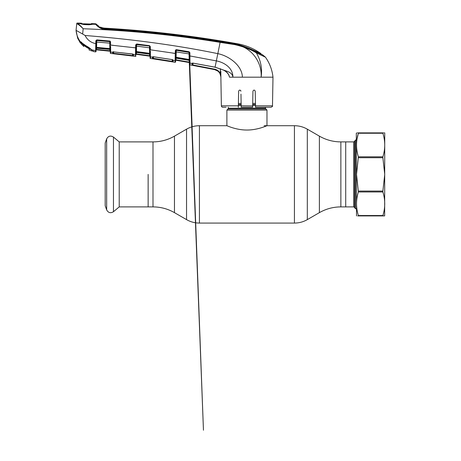 <?xml version="1.0" encoding="UTF-8"?>
<svg xmlns="http://www.w3.org/2000/svg" width="461" height="461" viewBox="0 0 461 461"><rect width="100%" height="100%" fill="white"/><g stroke="black" fill="none" stroke-linecap="round" stroke-linejoin="round"><path stroke-width="0.69" d="M148.142 174.396L148.142 206.897L148.142 174.396M340.863 141.896L353.645 141.896L353.645 206.897L345.715 206.897L345.715 141.896L345.715 206.897L340.863 206.897L340.863 141.896C333.199 141.861 326.042 139.942 319.387 136.139L307.314 129.166C303.321 126.89 299.028 125.738 294.429 125.715L264.107 125.715M265.542 107.246L265.542 108.179L228.316 108.179L228.316 107.246M265.542 108.179A1.147 1.147 0 0 0 265.876 108.986L227.982 108.986A1.147 1.147 0 0 0 228.316 108.179M265.876 108.986L266.971 110.087L266.971 125.715C267.138 125.553 257.785 130.083 246.917 130.037C236.107 130.088 226.714 125.559 226.887 125.715L199.429 125.715C194.83 125.738 190.537 126.89 186.544 129.166L186.544 219.62C190.537 221.902 194.83 223.055 199.429 223.072L199.429 125.715M227.982 108.986L226.887 110.087L226.887 125.715M255.452 103.408L252.72 103.408M241.138 103.408L238.406 103.408M266.971 110.087L226.887 110.087M119.22 141.896L119.22 206.897L113.464 211.726L113.464 137.067L119.22 141.896L152.994 141.896L152.994 206.897L119.22 206.897M106.658 209.882L106.658 138.911L105.189 143.019L105.189 205.767L106.658 209.882C108.295 212.838 110.559 213.455 113.464 211.726M353.645 141.896L354.642 141.32L355.385 140.035L355.385 208.758L356.313 208.758M226.074 107.246L222.801 107.246A1.429 1.429 0 0 1 221.372 105.84L220.871 77.183C220.548 73.178 218.451 70.654 214.572 69.605L217.794 71.057M220.831 71.392L220.865 77.004M229.065 75.754L229.365 76.699M258.241 77.183L251.032 77.183M272.486 105.84C272.843 106.18 272.365 106.647 271.056 107.246L255.521 107.246L255.492 105.84L272.486 105.84L272.987 77.183L268.498 77.183M192.554 64.448L192.577 63.053M192.012 63.278L193.009 63.145L192.9 65.393L214.578 69.599L192.041 65.22L192.012 63.445L189.995 63.105L190.013 64.327M189.673 64.459L189.638 62.702L189.673 64.459A0.432 0.432 -1 0 0 190.024 64.874L214.572 69.605L214.659 69.185C217.269 69.772 219.194 71.242 220.433 73.593L220.358 68.77L220.79 68.937M192.012 63.445L192.519 63.036L192.548 64.805A0.432 0.432 -1 0 1 192.041 65.22L192.295 65.278M150.096 58.023L150.067 56.473L150.096 58.023A0.432 0.432 179 0 0 150.465 58.443L175.082 62.275L175.33 50.566L176.327 49.661L189.16 51.776L189.874 52.658L189.995 63.105A0.432 0.421 -1 0 1 189.638 62.702L189.465 52.802A0.432 0.409 179 0 0 189.108 52.404L176.281 50.03L175.779 50.543L175.837 54.83M175.791 49.759L175.774 50.681A0.432 0.409 -179 0 1 176.275 50.284L176.108 57.291L189.171 59.469L189.073 53.92L189.488 53.954M189.949 58.149L189.932 55.954L189.523 55.931L189.586 59.498M189.644 62.967L189.632 62.108L189.2 62.108L189.644 62.967A0.432 0.432 179 0 0 189.292 62.552L176.102 60.258L176.044 59.821L176.102 60.258L187.886 62.298M175.756 51.816L189.073 53.92L189.108 52.404L176.275 50.284L176.327 49.661M189.171 59.469L189.229 60.391L189.24 59.867L176.148 57.677L176.137 58.19L189.068 60.362L176.137 58.19M150.372 51.09L150.436 56.882A0.432 0.421 -1 0 1 150.067 56.473L149.894 46.538L150.303 46.567L150.361 49.8L175.727 53.482L175.653 57.602L176.108 57.291L176.148 57.677A0.432 0.415 -179 0 0 175.647 58.08L175.583 61.855L175.612 60.201L175.601 60.673L176.102 60.264L189.292 62.552M191.788 126.873L189.511 60.391M189.54 60.483L189.609 61.042L189.229 60.391L189.609 60.985L203.457 430.228L189.212 60.374M189.2 62.108L176.044 59.821L189.2 62.108L189.171 60.368M175.601 60.673L175.618 59.821L175.601 60.673A0.432 0.432 -179 0 1 176.102 60.258L176.102 60.264M176.154 54.721A0.432 0.415 -179 0 0 175.699 55.13L175.635 58.835L176.062 58.172L176.044 59.821L175.618 59.821M176.067 57.763L176.148 55.136M175.699 55.13L176.148 54.94M175.174 57.861L175.653 57.602L175.647 58.08L175.658 57.302M152.908 56.715A0.432 0.409 -0.9 0 1 152.453 56.951L153.288 56.72L172.207 59.602L173.094 60.103L173.059 61.912L152.482 58.708L152.453 57.164L150.436 56.882L150.465 58.443L150.384 52.185M175.583 61.855A0.432 0.432 -179 0 1 175.082 62.275L175.111 60.604L173.088 60.282A0.432 0.421 1 0 1 172.731 59.872L173.094 60.247M175.134 59.446L175.163 58.253A0.432 0.288 1 0 0 175.647 57.977M133.027 54.381L133.045 55.672L133.073 54.231A0.432 0.421 1 0 0 133.448 54.64L135.465 54.894L135.442 56.38L135.672 44.907L136.64 43.997L149.566 45.679L149.525 46.048L136.6 44.613L149.525 46.048L149.894 46.699A0.432 0.409 179 0 0 149.525 46.302L149.508 47.806L136.548 46.106L136.45 51.586L149.606 53.315L149.508 47.806L149.917 47.835M149.566 45.679L150.303 46.567M135.672 44.907L136.116 45.011A0.432 0.409 -179 0 1 136.6 44.613L136.548 46.106L136.099 46.135M136.001 51.615L136.45 51.586L136.468 52.421L149.664 54.179L149.606 53.315L150.015 53.343M150.027 54.104A0.432 0.415 179 0 0 149.658 53.701L136.473 51.966A0.432 0.415 -179 0 0 135.989 52.37L135.949 54.484A0.432 0.421 1 0 1 135.465 54.894M136.404 52.427L135.978 53.073L136.473 52.421M149.502 54.156L136.468 52.433M136.416 52.416L136.393 53.902L149.623 55.718L149.6 54.168M141.821 55.061L136.433 54.34L135.949 54.761A0.432 0.432 -179 0 1 136.433 54.34A0.432 0.432 -179 0 0 135.949 54.755L135.96 53.902L136.393 53.902L136.433 54.335L149.698 56.156A0.432 0.432 -1 0 1 150.067 56.582L150.067 56.582M149.698 56.156L149.698 56.156A0.432 0.432 179 0 1 150.067 56.57L150.055 55.718L149.623 55.718L149.698 56.156L149.623 55.718L136.393 53.902M136.64 43.997L136.116 44.878L135.989 52.202L135.517 52.479L135.488 53.712M135.517 52.479L135.995 51.989M152.568 58.731L152.482 58.708A0.432 0.432 -1 0 0 152.971 58.293L172.27 61.371L172.207 61.791L173.059 61.912A0.432 0.432 1 0 1 172.702 61.497L172.731 59.844M172.27 61.371L172.702 61.497L172.27 61.371L172.241 59.648M153.427 56.784L153.34 58.852M152.948 56.755L152.453 57.164A0.432 0.421 -1 0 0 152.948 56.755L152.971 58.293L153 56.709M172.679 60.022L172.702 61.497M172.207 59.602L172.731 59.705M172.742 59.769A0.432 0.409 0.8 0 0 173.094 60.103L172.852 59.832M175.33 50.566L175.779 50.543M189.16 51.776L189.465 52.635L189.874 52.658M230.241 43.916L224.928 43.121M237.438 45.143L243.091 46.786M265.461 57.204L256.328 52.854C246.128 46.619 232.759 43.703 220.185 42.095C181.893 36.016 143.411 31.751 104.739 29.291C100.567 29.446 95.963 25.096 95.842 24.347L93.047 24.203L93.652 24.076L93.652 23.701A1116.744 1116.744 0 0 1 95.634 23.799A0.715 0.715 0 0 1 96.124 24.024L96.326 24.56C97.38 26.404 100.198 27.793 104.791 28.738C143.48 31.158 181.968 35.428 220.266 41.548C232.834 43.236 246.099 45.881 256.224 52.681L265.352 57.078A0.715 0.715 0 0 1 265.461 57.204C269.679 63.22 272.186 69.876 272.987 77.183L261.151 77.183C262.165 60.921 249.995 45.754 233.6 44.446L220.133 42.377C174.759 34.95 129.097 30.409 83.159 28.749C80.623 26.144 78.635 24.519 77.183 23.88L76.78 23.436L76.745 23.736A0.432 0.426 -174 0 1 77.189 23.355L79.661 23.597A0.432 0.38 -80.1 0 1 79.805 23.626M256.224 52.681A0.715 0.49 113.5 0 1 256.328 52.854C260.724 60.218 262.332 68.326 261.151 77.183L232.92 77.183C232.217 72.037 226.547 71.282 222.986 69.859C226.443 71.196 228.627 73.633 229.532 77.183L228.575 74.4M78.508 24.589L77.183 23.88A0.432 0.403 102.6 0 1 77.598 23.517C78.94 24.22 80.796 25.966 83.159 28.749L82.646 34.022L85.083 35.485C87.325 39.934 90.892 42.648 95.779 43.628L95.825 40.793L96.758 39.888L109.758 41.035L110.531 41.928L110.588 45.069L113.273 45.339M93.416 24.145L92.989 24.203A0.432 0.375 -94.9 0 1 93.047 24.203L88.812 24.785L83.856 24.56L79.183 23.448L77.598 23.517L77.218 23.05A0.432 0.432 0 0 0 76.78 23.436M79.718 23.597L83.867 24.496L89.688 24.715L92.989 24.203A0.432 0.375 -94.9 0 0 92.909 24.22M93.652 24.076L93.26 24.289L93.26 23.914L93.26 24.289M96.326 24.56A0.715 0.715 -20.8 0 0 95.842 24.347L95.634 23.799M77.218 23.05A1116.744 1116.744 0 0 1 79.188 23.113L79.546 23.332M79.54 23.592L82.398 23.707L81.488 23.563L81.476 23.194L81.488 23.563M220.266 41.548L217.834 53.643C228.961 55.914 242.117 65.427 242.405 77.183M189.932 55.954L216.353 60.898C224.392 62.356 233.053 68.107 232.92 77.183L229.532 77.183M192.854 63.082L215.074 67.168L223.009 69.87M220.923 77.137L220.053 73.777C218.877 71.553 217.05 70.158 214.578 69.599M220.053 73.777L220.433 73.593M255.492 105.84L255.238 91.197L255.492 105.84M255.238 91.197C254.478 89.728 253.711 89.728 252.933 91.197L252.657 107.246L241.201 107.246L240.97 94.125M252.68 105.932L241.178 105.84M238.337 107.246L238.366 105.84L238.337 107.246M240.567 90.385L240.924 91.197C240.146 89.728 239.38 89.728 238.619 91.197L238.366 105.84L221.372 105.84M189.995 63.105L189.99 62.656M189.984 62.189L189.961 59.498M175.704 54.842L175.693 55.453M149.952 49.771L153.058 50.174M172.598 53.078L175.278 53.505M110.312 52.957L110.312 53.015A0.432 0.432 -1 0 0 110.698 53.436L135.442 56.38A0.432 0.432 -57.4 0 0 135.926 55.96M113.573 53.741L113.619 53.32L132.618 55.579L132.589 53.949L132.618 55.579L133.045 55.672L132.618 55.579L132.566 56L133.419 56.092L112.755 53.637M110.6 46.359L110.686 52.733M113.216 51.805L113.193 53.205A0.432 0.432 -1 0 1 112.715 53.626L112.691 52.283A0.432 0.421 -1 0 0 113.17 51.874L113.193 53.205L113.619 53.32L113.648 51.816M110.312 53.015L110.288 51.667A0.432 0.421 -1 0 0 110.675 52.081L112.691 52.283L113.17 51.816M110.675 52.081L110.64 49.609M132.947 47.552L136.064 47.846M132.561 53.983L113.066 51.851L133.206 54.156M110.288 51.667L110.173 45.034L135.62 47.875M133.448 54.64L133.419 56.092A0.432 0.432 1 0 1 133.045 55.672M113.527 51.759L112.691 52.035A0.432 0.409 -0.9 0 0 113.141 51.765M133.073 54.202L133.448 54.427M85.083 35.485C133.344 39.341 177.594 45.391 217.834 53.643L215.062 67.214L222.98 69.899C226.754 71.461 229.238 75.206 229.048 75.708M95.825 40.793L96.268 40.764L96.147 47.731L96.597 47.379L109.822 48.595L109.73 41.409L96.735 40.257L96.268 40.764L96.28 40.332M109.758 41.035L109.73 41.409L110.104 41.098M96.758 39.888L96.735 40.482L109.735 41.646A0.432 0.415 179 0 1 110.121 42.049L110.11 41.409A0.432 0.426 -1 0 0 109.937 41.075L109.983 41.092M96.268 40.891A0.432 0.415 -179 0 1 96.735 40.482L96.603 48.169L109.747 49.402L96.603 48.18M110.139 43.167L96.251 42.009M96.153 47.408L96.142 48.163A0.432 0.415 -179 0 1 96.608 47.754L109.862 48.975L109.862 49.413L109.822 48.595L110.237 48.624M95.606 51.909L96.084 51.488L95.606 51.909L93.652 51.592L93.312 51.177L93.652 51.592L95.606 51.909L95.675 47.996L96.147 47.731L96.095 50.866M95.675 47.996L95.779 43.628L96.222 43.593M95.669 48.319A0.432 0.294 1 0 0 96.142 48.036L96.142 48.163M95.658 48.895L95.623 50.658L92.039 49.926L92.275 50.583M93.485 51.367A0.432 0.426 179 0 0 93.646 51.436L92.194 50.998L91.981 49.874L91.993 50.727M96.562 48.169L96.107 50.261L96.119 49.413L96.551 49.413L96.574 49.84L109.902 51.183L96.574 49.84A0.432 0.432 -179 0 0 96.107 50.266M109.845 50.75L96.551 49.413L109.845 50.75L109.902 51.183L109.822 49.396M110.288 51.609L110.288 51.603A0.432 0.432 -1 0 0 109.902 51.188L109.902 51.183A0.432 0.432 -1 0 1 110.288 51.603L110.271 50.75L110.288 51.603M96.574 48.18L96.574 49.846A0.432 0.432 1 0 0 96.107 50.261A0.432 0.421 1 0 1 95.623 50.658M109.862 48.975A0.432 0.415 179 0 1 110.248 49.379L110.26 50.047L109.862 49.413L110.26 50.019M96.568 47.754L96.574 47.374M110.571 44.21L110.317 41.334M80.548 41.991C77.961 38.545 76.468 34.661 76.053 30.345L77.644 38.194L80.45 43.19L80.468 41.986L81.741 42.32L81.315 42.493L83.718 44.348L88.835 47.454L92.188 50.14M80.623 42.089L80.45 43.19L77.644 38.194L80.45 43.19L80.969 43.029L80.45 43.19M76.053 30.34L76.745 23.736L76.053 30.345L82.646 34.022M80.98 41.818L80.969 42.902M98.982 26.669L98.781 26.225L98.982 26.669C99.991 27.545 101.916 28.184 104.762 28.599L104.86 28.605C143.521 30.996 181.986 35.255 220.249 41.392C231.946 42.429 242.935 45.455 253.216 50.48L262.563 54.796L265.352 57.078M260.966 53.995L260.961 53.609C253.948 48.63 246.214 45.368 237.761 43.83A1112.877 1112.877 0 0 0 104.86 28.156L104.774 28.513L100.602 27.504L100.383 27.072A12.885 12.885 0 0 0 104.86 28.156L104.901 28.524C143.544 30.893 181.991 35.151 220.231 41.3C231.635 42.349 242.434 45.207 252.616 49.869L252.622 50.168M100.377 27.487L100.383 27.072M98.781 26.225A12.885 12.885 0 0 1 96.124 24.024L98.781 26.225L96.124 24.024M104.808 28.599L104.739 29.291M260.961 53.609L252.616 49.869M253.314 50.526L253.308 50.186M356.981 132.877L356.313 133.235L356.52 215.915M357.678 132.877L358.381 132.877C355.915 132.877 355.915 132.877 358.381 132.877L358.381 133.246C355.915 141.066 355.915 148.92 358.381 156.821L356.52 174.396L358.381 191.966C355.915 199.78 355.915 207.64 358.381 215.541L358.381 215.915C355.915 215.915 355.915 215.915 358.381 215.915L383.581 215.915M357.039 138.894L358.381 133.246L382.878 133.246L382.878 132.877C385.344 132.877 385.344 132.877 382.878 132.877L383.581 132.877M384.739 132.877L384.664 215.915M384.595 132.877L384.278 132.877M358.381 156.821L382.878 156.821C385.344 149.007 385.344 141.152 382.878 133.246M382.878 156.821L382.878 157.725L358.381 157.725M358.381 191.067L382.878 191.067L384.739 174.396L382.878 157.725M358.381 132.877L382.878 132.877M383.765 212.227L382.878 215.915C385.344 215.915 385.344 215.915 382.878 215.915M357.678 215.915L358.381 215.915M383.783 215.915L384.134 215.915M358.381 215.541L382.878 215.541C385.344 207.727 385.344 199.867 382.878 191.966L358.381 191.966M382.878 191.067L382.878 191.966M91.866 49.771L91.635 50.733L91.635 49.621L83.821 44.642L81.257 42.452M91.635 49.805L91.635 50.923L91.958 49.897M91.883 50.036L91.635 50.762M91.047 24.105L92.73 24.185L93.249 23.684L93.185 24.185M79.569 23.131L79.569 23.476L79.569 23.131A1116.744 1116.744 0 0 1 81.476 23.194L81.977 23.661M83.735 24.491L79.978 23.609L81.77 23.684M83.66 23.811L84.582 23.851M91.353 23.995L91.364 23.597L91.353 23.995L90.344 24.07L92.73 24.185L90.736 24.606L92.091 24.352M90.961 24.208L91.364 23.597A1116.744 1116.744 0 0 1 93.249 23.684M89.111 24.272L83.648 23.811L91.134 24.041M82.329 23.701L83.666 24.018M83.735 24.352L88.898 24.727M92.73 24.185L88.898 24.6M91.497 49.609C87.469 48.284 84.086 46.002 81.343 42.764M81.257 43.985L81.257 42.758L81.257 43.985L83.758 46.417M83.741 45.334L83.764 46.538L83.735 45.339L89.106 48.843L89.077 49.949L91.635 50.923M89.077 49.949L89.1 48.826M152.994 206.897C160.659 206.931 167.816 208.85 174.471 212.648L174.471 136.139L186.544 129.166M340.863 206.897C333.199 206.931 326.042 208.85 319.387 212.648L307.314 219.62C303.321 221.902 299.028 223.055 294.429 223.072L294.429 125.715M307.314 219.62L307.314 129.166M319.387 212.648L319.387 136.139M255.469 104.503L252.703 104.503M241.155 104.503L238.389 104.503M255.486 105.315L252.691 105.315M241.166 105.315L238.372 105.315M354.642 141.32L354.642 207.467L355.385 208.758M175.111 60.604A0.432 0.421 1 0 0 175.612 60.201M93.652 23.701L93.26 23.914M192.012 63.462A0.432 0.421 -1 0 0 192.519 63.053M192.975 64.978L214.659 69.185M96.574 49.846L109.902 51.188M81.367 42.556L92.039 49.926M294.429 223.072L199.429 223.072M174.471 212.648L186.544 219.62M174.471 136.139C167.816 139.942 160.659 141.861 152.994 141.896M106.658 138.911C108.295 135.955 110.559 135.338 113.464 137.067M353.645 206.897L354.642 207.467M355.385 140.035L356.313 140.035M189.609 61.042L189.229 60.391L189.609 60.985L192.128 126.775M195.787 222.813L195.487 222.772M153.288 56.761L172.201 59.642M189.609 61.031L189.684 62.875M192.854 63.122L215.062 67.214M93.652 51.592L93.312 51.177M93.52 51.384L93.312 51.027M92.194 50.998L92.765 51.159M109.862 49.413L110.26 50.047M90.327 24.07L88.137 24.012M88.097 24.012L87.769 23.995"/></g></svg>
